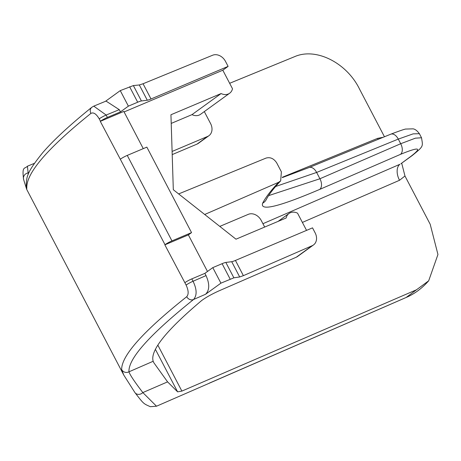 <?xml version="1.0" encoding="UTF-8"?>
<svg xmlns="http://www.w3.org/2000/svg" width="461" height="461" viewBox="0 0 461 461"><rect width="100%" height="100%" fill="white"/><g stroke="black" fill="none" stroke-linecap="round" stroke-linejoin="round"><path stroke-width="0.69" d="M119.278 109.66L106.042 101.097L93.756 106.134L106.157 115.043L119.278 109.66L120.448 111.896L128.383 106.145L137.689 102.215A10.782 1.181 -27.6 0 1 141.418 100.959L133.373 85.573L139.308 84.962L143.06 83.758L212.625 55.234A10.782 8.575 -125.9 0 1 225.492 61.388L228.109 66.384L222.813 70.216L232.5 88.743A10.782 8.575 -125.9 0 1 229.647 93.231A10.782 8.575 -125.9 0 1 221.107 93.554L170.945 114.76L173.313 189.719L235.992 239.184L286.154 217.984A10.782 8.575 -125.9 0 1 289.001 213.489A10.782 8.575 -125.9 0 1 290.361 212.723A10.782 8.575 -125.9 0 1 297.547 213.166L306.548 230.385M275.574 186.521L316.621 172.437L398.281 139.101L413.16 133.857L419.395 133.702L421.521 137.776L415.413 138.167L400.701 143.723L319.922 178.759L268.607 195.631M421.521 137.776C422.91 146.65 423.964 145.93 412.261 155.513A8.626 6.863 -125.9 0 1 411.229 156.1C422.518 147.336 418.922 146.765 400.436 154.383L319.663 189.425C278.767 206.856 259.762 211.443 262.649 203.18A8.626 8.482 27.3 0 0 266.285 199.555C268.63 194.882 273.419 188.647 280.663 180.862L281.383 171.844L276.692 162.871C273.788 158.486 270.221 156.896 265.985 158.111L178.643 193.925M280.663 180.862L278.628 182.297L204.696 214.486M262.649 203.18C265.628 197.394 270.959 190.433 278.628 182.297M172.201 154.602L196.991 144.12A10.782 8.575 54.1 0 0 198.351 143.359L208.937 135.695A10.782 8.575 -125.9 0 1 207.577 136.456L172.103 151.456M219.788 226.397L248.295 214.342A10.782 8.575 -125.9 0 1 261.237 220.473L264.683 227.06M93.756 106.139L91.831 107.275A5.394 4.685 51.1 0 0 90.909 113.4C93.474 112.029 96.251 113.85 99.224 118.863A5.394 0.588 -27.6 0 1 106.157 115.043L107.396 117.411L120.448 111.896M282.374 177.243L377.617 138.358A12.937 7.791 -112.2 0 0 378.153 139.337M157.829 345.105L181.876 391.095L416.502 289.773L428.684 280.801L437.95 254.495L430.188 224.248L404.965 176.004L401.698 163.159M262.931 223.712L399.923 164.283A12.937 7.814 -113.5 0 0 399.531 180.28L302.381 222.421M205.571 294.262L220.923 283.152L212.798 267.616L204.863 273.367L191.811 278.882L193.05 281.256A5.394 0.588 152.4 0 0 186.117 285.077C188.595 290.476 188.797 294.349 186.728 296.694A5.394 4.685 51.4 0 0 193.557 299.494L205.571 294.262C209.599 290.182 209.749 283.964 206.032 275.603L193.05 281.256C196.945 289.347 197.112 295.432 193.557 299.494C149.652 334.663 128.123 358.767 128.965 371.814C129.898 374.799 134.526 381.725 142.835 392.582L156.515 406.216L150.315 406.688C143.377 403.571 143.884 404.205 134.894 392.542L134.894 392.542A5.394 4.668 -34.8 0 0 142.835 392.582L167.579 381.869L177.612 391.844L181.876 391.095M204.309 111.579L210.591 123.588A10.782 8.575 -125.9 0 1 208.937 135.695M221.107 93.554L191.995 114.633A10.782 8.575 54.1 0 0 200.541 114.311L229.647 93.231M191.995 114.633L171.215 123.415M384.451 136.767L359.534 89.1C346.903 63.042 316.171 47.155 294.625 56.657L229.653 83.297M220.923 283.152L233.877 277.816L225.832 262.43L231.704 261.698A10.782 1.181 152.4 0 0 235.433 260.442L312.523 227.855L315.134 232.857A10.782 8.575 -125.9 0 1 313.486 244.958A10.782 8.575 -125.9 0 1 312.195 245.696L296.319 257.192A10.782 8.575 54.1 0 0 297.604 256.454L313.486 244.958M312.195 245.696L243.385 275.661L239.685 276.963L233.877 277.816M225.832 262.43A10.782 1.181 152.4 0 0 222.104 263.686L212.798 267.616M228.109 66.384L151.018 98.971A10.782 1.181 -27.6 0 1 147.29 100.227L141.418 100.959M133.373 85.573L120.263 90.615L105.448 101.339M128.383 106.145L120.263 90.615M416.502 289.773L406.153 297.483M405.455 297.771L209.035 383.264M294.325 56.778L229.647 83.291M296.319 257.192L218.428 291.11C211.253 294.412 205.623 297.587 201.538 300.641C166.064 330.525 149.946 350.735 153.173 361.268L153.813 362.698L167.579 381.869M204.863 273.367L206.032 275.603M222.813 70.216L124.09 111.948M28.288 174.275L27.418 166.202L34.391 163.344M191.811 278.882A5.394 0.588 152.4 0 0 184.878 282.708L164.854 244.849L188.37 234.903L191.546 232.603L171.947 240.89A5.394 0.588 152.4 0 0 165.021 244.716L164.854 244.849M171.947 240.89L127.253 155.403L146.852 147.122L191.546 232.603M143.267 148.638L123.819 111.429L100.296 121.37L120.327 159.229A5.394 0.588 152.4 0 1 127.253 155.403M207.485 271.466L188.37 234.903M100.296 121.37L100.463 121.237A5.394 0.588 -27.6 0 1 107.396 117.411M90.909 113.4C47.454 148.327 26.087 173.232 26.807 188.111A5.394 5.353 173.1 0 1 26.237 186.284L26.289 186.63M26.807 188.111L26.692 189.356L23.603 179.502A5.394 5.134 -15.7 0 1 28.023 172.961L29.043 172.547M134.894 392.542L123.773 375.058L121.658 369.549A5.394 5.359 -5.2 0 0 128.965 371.814L153.173 361.268M121.658 369.549C121.468 355.679 143.158 331.39 186.728 296.694M319.663 189.425A8.626 5.209 -113.5 0 0 319.922 178.759L316.621 172.437A8.626 5.192 67.8 0 0 309.072 167.539L390.732 134.203A8.626 5.192 67.8 0 1 398.281 139.101L400.701 143.723A8.626 5.209 -113.5 0 1 400.436 154.383M207.577 136.456L196.991 144.12M377.617 138.358L383.195 137.28M404.965 176.004L399.531 180.28M411.229 156.1L400.937 163.707L412.261 155.513M155.38 349.323L177.612 391.844M243.385 275.661L235.433 260.442M231.704 261.698L239.685 276.963M222.104 263.686L230.172 279.124M151.018 98.971L143.06 83.758M139.308 84.962L147.29 100.227M129.622 86.777L137.689 102.215M100.463 121.237L99.224 118.863M186.117 285.077L184.878 282.708M165.021 244.716L120.327 159.229M309.072 167.539L282.311 177.606M390.732 134.203C400.557 130.48 405.686 128.763 406.112 129.051L412.929 128.85C414.94 128.999 417.096 130.619 419.395 133.702M278.092 221.389L289.001 213.489M428.684 280.801C422.028 288.361 414.52 293.916 406.17 297.472L156.515 406.216M91.831 107.275C70.205 124.712 53.839 139.833 42.74 152.643C26.047 173.382 26.663 176.696 26.237 186.284M23.603 179.502C21.782 165.643 24.756 169.227 27.418 166.202M123.773 375.058L26.692 189.356"/></g></svg>
